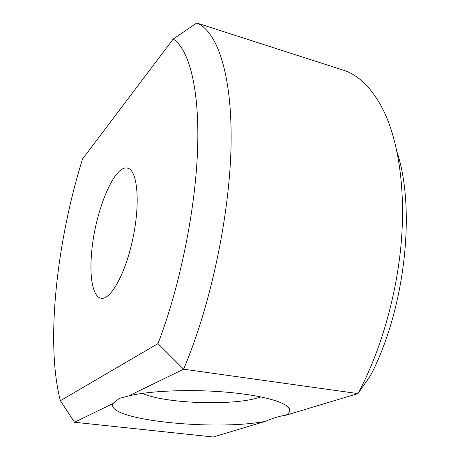 <?xml version="1.0" encoding="UTF-8"?>
<svg xmlns="http://www.w3.org/2000/svg" width="460" height="460" viewBox="0 0 460 460"><rect width="100%" height="100%" fill="white"/><g stroke="black" fill="none" stroke-linecap="round" stroke-linejoin="round"><path stroke-width="0.69" d="M196.742 23C216.947 31.05 232.242 73.543 231.075 144.233C229.931 214.734 210.519 306.354 183.569 369.202L357.966 393.593C380.397 351.894 396.681 295.803 401.229 242.472C405.662 189.129 398.423 141.404 383.674 110.86C373.008 89.677 360.22 76.326 345.305 70.811L196.742 23L173.236 39.019L82.547 158.959C56.879 240.867 45.298 342.993 60.392 400.7L74.497 422.257L113.195 403.431C103.822 419.808 213.865 431.244 265.38 421.36L213.221 437L74.497 422.257M397.124 152.306C416.041 209.495 405.001 309.678 370.449 375.711L357.966 393.593L285.809 415.236C289.225 413.212 290.415 411.033 289.374 408.71C286.436 402.092 260.987 395.013 225.055 392.052C189.181 389.068 148.741 390.868 128.53 395.974L119.445 398.36L113.195 403.431M173.236 39.019C188.939 49.295 199.64 88.274 197.605 149.028C195.558 209.668 179.802 287.069 157.998 343.597L183.569 369.202L128.53 395.974M285.809 415.236C280.123 415.903 273.315 417.944 265.38 421.36M142.393 393.363C165.847 403.989 236.75 406.094 260.797 396.876M157.998 343.597L60.392 400.7M91.523 253.851C89.435 277.897 93.012 296.999 101.096 298.252C110.687 300.506 125.971 272.837 133.187 237.026C140.518 201.238 137.247 169.797 127.535 168.13C113.959 164.306 94.421 213.469 91.523 253.851M285.666 405.07L289.374 408.71"/></g></svg>
